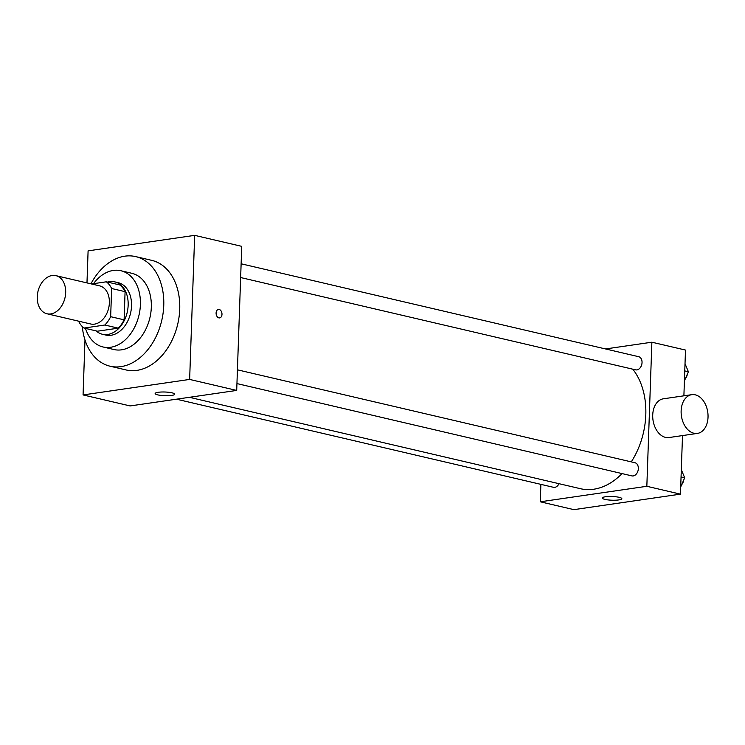 <?xml version="1.0" encoding="UTF-8"?>
<svg xmlns="http://www.w3.org/2000/svg" width="745" height="745" viewBox="0 0 745 745"><rect width="100%" height="100%" fill="white"/><g stroke="black" fill="none" stroke-linecap="round" stroke-linejoin="round"><path stroke-width="1.12" d="M37.25 296.78A19.575 13.876 103.2 0 1 55.912 275.65A19.575 13.876 103.2 0 1 64.973 297.87A19.575 13.876 103.2 0 1 47 313.775A19.575 13.876 103.2 0 1 37.25 296.78M55.912 275.65L99.616 285.866A19.575 13.876 103.2 0 1 108.677 308.085A19.575 13.876 103.2 0 1 90.704 323.991L47 313.775M106.339 281.806L119.787 284.944A26.289 18.634 103.2 0 1 125.085 291.658L124.108 319.838A26.289 18.634 103.2 0 1 118.278 328.163L97.437 331.199L83.989 328.061L104.831 325.025A26.289 18.634 103.2 0 0 110.66 316.69L111.638 288.511A26.289 18.634 103.2 0 0 106.339 281.806L91.477 283.966M78.691 321.179L78.681 321.346A26.289 18.634 103.2 0 0 83.989 328.061M96.133 330.901A26.913 19.072 -76.8 0 0 102.484 334.281A26.913 19.072 -76.8 0 0 127.19 312.416A26.913 19.072 -76.8 0 0 114.739 281.861A26.913 19.072 -76.8 0 0 109.534 281.657A26.913 19.072 -76.8 0 0 107.541 282.085M114.739 281.861L118.101 282.644A26.913 19.072 103.2 0 1 130.552 313.198A26.913 19.072 103.2 0 1 105.846 335.064L102.484 334.281M118.278 328.163L104.831 325.025M125.085 291.658L111.638 288.511M124.108 319.838L110.66 316.69M85.507 328.415A39.15 27.751 -76.8 0 0 103.061 346.984A39.15 27.751 -76.8 0 0 138.989 315.172A39.15 27.751 -76.8 0 0 120.886 270.733A39.15 27.751 -76.8 0 0 113.315 270.435A39.15 27.751 -76.8 0 0 93.507 283.668M103.061 346.984L113.985 349.535A39.15 27.751 -76.8 0 0 149.913 317.724A39.15 27.751 -76.8 0 0 131.809 273.285L120.886 270.733M82.304 326.58A56.275 39.885 -76.8 0 0 110.092 366.214A56.275 39.885 -76.8 0 0 161.74 320.49A56.275 39.885 -76.8 0 0 135.702 256.606A56.275 39.885 -76.8 0 0 124.825 256.178A56.275 39.885 -76.8 0 0 90.937 283.836M135.702 256.606L151.673 260.34A56.275 39.885 103.2 0 1 177.71 324.224A56.275 39.885 103.2 0 1 126.054 369.948L110.092 366.214M84.986 339.916L83.068 394.934L189.64 379.428L194.668 235.355L88.096 250.86L86.979 282.914M83.068 394.934L130.133 405.932L236.705 390.427L241.734 246.353L194.668 235.355M172.03 392.829A9.787 1.853 2 0 1 174.712 394.198A9.787 1.853 2 0 1 164.859 395.707A9.787 1.853 2 0 1 155.146 393.518A9.787 1.853 2 0 1 161.339 392.019A9.787 1.853 2 0 1 172.03 392.829M236.705 390.427L189.64 379.428M218.9 317.882A4.284 2.915 -98.3 0 1 216.106 313.543A4.284 2.915 -98.3 0 1 218.425 309.436A4.284 2.915 -98.3 0 1 221.926 313.254A4.284 2.915 -98.3 0 1 219.663 317.91A4.284 2.915 -98.3 0 1 218.9 317.882M219.663 317.91A4.284 2.915 81.7 0 0 221.926 313.254A4.284 2.915 81.7 0 0 218.425 309.436M632.775 369.194A68.512 48.555 103.2 0 1 631.285 461.872M622.038 473.587A68.512 48.555 103.2 0 1 580.476 488.711L189.398 397.308M176.472 399.19L553.47 487.304A6.752 4.787 -76.8 0 0 559.011 483.701M241.119 263.786L638.679 356.697A6.752 4.787 103.2 0 1 641.799 364.361A6.752 4.787 103.2 0 1 635.606 369.846L240.644 277.54M237.422 369.818L634.973 462.738A6.752 4.787 103.2 0 1 638.102 470.402A6.752 4.787 103.2 0 1 631.9 475.887L236.938 383.582M540.879 484.362L540.274 501.795L646.837 486.289L651.875 342.206L605.536 348.949M683.891 395.819L685.493 350.066L651.875 342.206M540.274 501.795L573.892 509.645L680.455 494.14L682.504 435.583M680.455 494.14L646.837 486.289M604.94 499.392A9.787 1.853 2 0 1 602.267 498.014A9.787 1.853 2 0 1 612.111 496.505A9.787 1.853 2 0 1 621.824 498.703A9.787 1.853 2 0 1 615.631 500.202A9.787 1.853 2 0 1 604.94 499.392M697.404 433.413L668.982 437.548A19.575 13.308 -98.3 0 1 652.722 415.03A19.575 13.308 -98.3 0 1 663.348 398.808L691.77 394.673A19.575 13.308 -98.3 0 1 707.75 412.125A19.575 13.308 -98.3 0 1 697.404 433.413A19.575 13.308 -98.3 0 1 681.135 410.895A19.575 13.308 -98.3 0 1 691.77 394.673M680.707 486.941L684.692 477.796L681.312 469.713M684.692 477.796L681.06 476.94M683.631 480.227A6.752 4.787 103.2 0 1 681.712 484.641M684.413 380.9L688.389 371.755L685.018 363.672M688.389 371.755L684.767 370.908M687.337 374.186A6.752 4.787 103.2 0 1 685.409 378.6"/></g></svg>
